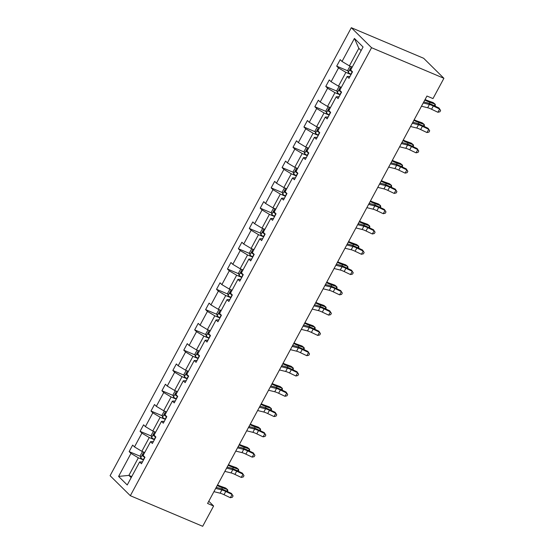 <?xml version="1.0" encoding="UTF-8"?>
<svg xmlns="http://www.w3.org/2000/svg" width="554" height="554" viewBox="0 0 554 554"><rect width="100%" height="100%" fill="white"/><g stroke="black" fill="none" stroke-linecap="round" stroke-linejoin="round"><path stroke-width="0.83" d="M351.319 27.7L110.094 475.699L130.335 495.712L371.554 47.706L351.319 27.7L423.665 58.288L443.906 78.301L371.554 47.706M143.486 459.993L138.341 457.819L128.888 475.38L118.591 476.426L130.979 453.407L129.151 451.6L140.453 456.378M131.748 476.585L128.888 475.38L131.18 477.638M138.341 457.819L130.979 453.407M154.407 439.71L149.268 437.535L141.845 451.316L134.483 446.905L132.648 445.097L129.151 451.6M134.483 446.905L141.907 433.124L140.072 431.31L151.38 436.088M165.334 419.42L160.189 417.245L152.766 431.033L145.404 426.622L143.576 424.807L140.072 431.31M145.404 426.622L152.828 412.834L150.993 411.026L162.301 415.805M176.255 399.136L171.117 396.962L163.693 410.743L156.332 406.331L154.497 404.524L150.993 411.026M156.332 406.331L163.749 392.551L161.92 390.736L173.229 395.514M187.183 378.846L182.037 376.672L174.614 390.459L167.253 386.048L165.417 384.234L161.92 390.736M167.253 386.048L174.676 372.26L172.841 370.453L184.15 375.231M198.103 358.563L192.958 356.388L185.542 370.169L178.173 365.758L176.345 363.95L172.841 370.453M178.173 365.758L185.597 351.977L183.769 350.163L195.07 354.941M209.024 338.272L203.886 336.098L196.462 349.886L189.101 345.474L187.266 343.66L183.769 350.163M189.101 345.474L196.525 331.687L194.689 329.879L205.998 334.658M219.952 317.989L214.807 315.815L207.383 329.595L200.022 325.184L198.194 323.377L194.689 329.879M200.022 325.184L207.445 311.403L205.61 309.589L216.919 314.367M230.873 297.699L225.727 295.524L218.311 309.312L210.949 304.901L209.114 303.086L205.61 309.589M210.949 304.901L218.366 291.113L216.538 289.306L227.839 294.084M241.793 277.416L236.655 275.241L229.231 289.022L221.87 284.611L220.035 282.803L216.538 289.306M221.87 284.611L229.294 270.83L227.459 269.015L238.767 273.794M252.721 257.125L247.576 254.951L240.152 268.738L232.791 264.327L230.963 262.513L227.459 269.015M232.791 264.327L240.214 250.54L238.379 248.732L249.688 253.51M263.642 236.842L258.503 234.667L251.08 248.448L243.718 244.037L241.883 242.23L238.379 248.732M243.718 244.037L251.135 230.256L249.307 228.442L260.615 233.22M274.569 216.552L269.424 214.377L262 228.165L254.639 223.754L252.804 221.939L249.307 228.442M254.639 223.754L262.063 209.966L260.228 208.159L271.536 212.937M285.49 196.268L280.345 194.094L272.928 207.875L265.56 203.463L263.732 201.656L260.228 208.159M265.56 203.463L272.983 189.683L271.155 187.868L282.457 192.647M296.411 175.978L291.272 173.804L283.849 187.591L276.488 183.18L274.652 181.366L271.155 187.868M276.488 183.18L283.911 169.392L282.076 167.578L293.385 172.363M307.338 155.695L302.193 153.52L294.77 167.301L287.408 162.89L285.58 161.082L282.076 167.578M287.408 162.89L294.832 149.109L292.997 147.295L304.305 152.073M318.259 135.405L313.114 133.23L305.697 147.018L298.336 142.607L296.501 140.792L292.997 147.295M298.336 142.607L305.753 128.819L303.924 127.005L315.226 131.79M329.18 115.121L324.042 112.947L316.618 126.728L309.257 122.316L307.422 120.509L303.924 127.005M309.257 122.316L316.68 108.536L314.845 106.721L326.154 111.499M340.108 94.831L334.962 92.657L327.539 106.444L320.177 102.033L318.349 100.219L314.845 106.721M320.177 102.033L327.601 88.245L325.773 86.431L337.074 91.216M351.028 74.548L345.89 72.373L338.466 86.154L331.105 81.743L329.27 79.935L325.773 86.431M331.105 81.743L338.529 67.962L336.693 66.148L348.002 70.926M361.132 50.573L358.84 48.316L349.387 65.871L342.026 61.459L340.191 59.645L336.693 66.148M342.026 61.459L354.422 38.441L363.064 46.986L350.668 69.998L352.503 71.812L348.999 78.315L347.171 76.5L339.747 90.288L341.576 92.103L338.079 98.605L336.243 96.791L328.82 110.571L330.655 112.386L327.151 118.888L325.323 117.074L317.899 130.862L319.734 132.676L316.23 139.179L314.395 137.364L306.978 151.145L308.807 152.959L305.309 159.462L303.474 157.648L296.051 171.435L297.886 173.25L294.382 179.752L292.554 177.938L285.13 191.726L286.958 193.533L283.461 200.036L281.626 198.221L274.209 212.009L276.037 213.823L272.54 220.326L270.705 218.511L263.282 232.299L265.117 234.107L261.613 240.609L259.784 238.795L252.361 252.582L254.189 254.397L250.692 260.899L248.857 259.085L241.433 272.873L243.268 274.68L239.764 281.183L237.936 279.368L230.512 293.156L232.348 294.97L228.844 301.473L227.008 299.659L219.592 313.446L221.42 315.254L217.923 321.756L216.088 319.942L208.664 333.73L210.499 335.544L206.995 342.047L205.167 340.232L197.743 354.02L199.572 355.827L196.074 362.33L194.239 360.516L186.816 374.303L188.651 376.118L185.154 382.62L183.319 380.806L175.895 394.593L177.73 396.401L174.226 402.903L172.398 401.096L164.974 414.877L166.802 416.691L163.305 423.194L161.47 421.379L154.047 435.167L155.882 436.974L152.378 443.477L150.549 441.67L143.126 455.45L144.961 457.265L141.457 463.767L139.622 461.953L127.233 484.972L118.591 476.426M443.906 78.301L432.986 98.584L426.954 96.036L207.577 503.461L213.609 506.01L208.775 501.238M150.549 441.67L153.403 441.573M144.698 452.528L141.845 451.316M149.268 437.535L141.907 433.124M161.47 421.379L164.33 421.289M155.626 432.238L152.766 431.033M160.189 417.245L152.828 412.834M172.398 401.096L175.251 400.999M166.546 411.954L163.693 410.743M171.117 396.962L163.749 392.551M183.319 380.806L186.179 380.716M177.467 391.664L174.614 390.459M182.037 376.672L174.676 372.26M194.239 360.516L197.099 360.425M188.395 371.381L185.542 370.169M192.958 356.388L185.597 351.977M205.167 340.232L208.02 340.142M199.315 351.091L196.462 349.886M203.886 336.098L196.525 331.687M216.088 319.942L218.948 319.852M210.243 330.807L207.383 329.595M214.807 315.815L207.445 311.403M227.008 299.659L229.868 299.569M221.164 310.517L218.311 309.312M225.727 295.524L218.366 291.113M237.936 279.368L240.789 279.278M232.084 290.234L229.231 289.022M236.655 275.241L229.294 270.83M248.857 259.085L251.717 258.995M243.012 269.943L240.152 268.738M247.576 254.951L240.214 250.54M259.784 238.795L262.638 238.705M253.933 249.66L251.08 248.448M258.503 234.667L251.135 230.256M270.705 218.511L273.565 218.421M264.86 229.37L262 228.165M269.424 214.377L262.063 209.966M281.626 198.221L284.486 198.131M275.781 209.087L272.928 207.875M280.345 194.094L272.983 189.683M292.554 177.938L295.407 177.848M286.702 188.796L283.849 187.591M291.272 173.804L283.911 169.392M303.474 157.648L306.334 157.558M297.63 168.513L294.77 167.301M302.193 153.52L294.832 149.109M314.395 137.364L317.255 137.274M308.55 148.223L305.697 147.018M313.114 133.23L305.753 128.819M325.323 117.074L328.176 116.984M319.471 127.939L316.618 126.728M324.042 112.947L316.68 108.536M336.243 96.791L339.103 96.701M330.399 107.649L327.539 106.444M334.962 92.657L327.601 88.245M347.171 76.5L350.024 76.41M341.319 87.366L338.466 86.154M345.89 72.373L338.529 67.962M213.609 506.01L202.681 526.3L130.335 495.712M352.247 67.076L349.387 65.871M139.622 461.953L142.482 461.863M358.84 48.316L354.422 38.441M423.221 102.968L429.412 104.491A7.486 1.246 -151.7 0 1 433.304 106.001L439.647 109.02L438.983 107.982L432.646 104.969A11.232 1.87 28.3 0 0 426.802 102.705L423.768 101.957M421.469 106.216L427.66 107.746A7.486 1.246 -151.7 0 1 431.559 109.249L437.895 112.268L439.647 109.02L440.61 110.488L439.911 111.783L437.895 112.268M438.983 107.982L440.61 110.488M350.045 66.148L347.857 70.06L348.251 72.442A3.968 0.658 28.3 0 0 350.876 74.222L351.132 74.361M351.188 69.035A3.968 0.658 -151.7 0 1 350.98 68.876C350.08 68.897 349.803 69.416 350.142 70.441A3.968 0.658 28.3 0 0 352.206 71.75L352.462 71.888M425.091 99.498A7.486 1.246 28.3 0 0 427.972 100.731L433.124 102.573L435.132 104.173L429.98 102.331A11.232 1.87 -151.7 0 1 424.786 100.059M434.281 105.745L435.132 104.173L435.375 105.156L434.897 106.043M412.301 123.251L418.492 124.782A7.486 1.246 -151.7 0 1 422.383 126.291L428.727 129.304L428.062 128.272L421.719 125.252A11.232 1.87 28.3 0 0 415.881 122.988L412.841 122.24M410.549 126.506L416.74 128.029A7.486 1.246 -151.7 0 1 420.631 129.539L426.975 132.558L428.727 129.304L429.689 130.772L428.99 132.074L426.975 132.558M428.062 128.272L429.689 130.772M401.373 143.541L407.564 145.065A7.486 1.246 -151.7 0 1 411.463 146.575L417.799 149.594L417.141 148.555L410.798 145.543A11.232 1.87 28.3 0 0 404.96 143.278L401.92 142.53M399.628 146.789L405.819 148.32A7.486 1.246 -151.7 0 1 409.711 149.822L416.054 152.842L417.799 149.594L418.762 151.062L418.062 152.357L416.054 152.842M417.141 148.555L418.762 151.062M339.124 86.431L336.929 90.344L337.324 92.726A3.968 0.658 28.3 0 0 339.955 94.512L340.204 94.651M340.267 89.319A3.968 0.658 -151.7 0 1 340.059 89.166C339.159 89.187 338.875 89.706 339.214 90.724A3.968 0.658 28.3 0 0 341.285 92.04L341.534 92.179M414.163 119.782A7.486 1.246 28.3 0 0 417.051 121.014L422.203 122.856L424.205 124.456L419.053 122.614A11.232 1.87 -151.7 0 1 413.866 120.343M423.36 126.035L424.205 124.456L424.454 125.446L423.976 126.326M328.197 106.721L326.008 110.634L326.403 113.016A3.968 0.658 28.3 0 0 329.028 114.796L329.284 114.934M329.346 109.609A3.968 0.658 -151.7 0 1 329.131 109.45C328.231 109.47 327.954 109.99 328.293 111.015A3.968 0.658 28.3 0 0 330.357 112.323L330.613 112.462M403.243 140.072A7.486 1.246 28.3 0 0 406.13 141.305L411.283 143.147L413.284 144.746L408.132 142.904A11.232 1.87 -151.7 0 1 402.938 140.633M412.439 146.318L413.284 144.746L413.526 145.73L413.055 146.616M390.452 163.825L396.643 165.355A7.486 1.246 -151.7 0 1 400.535 166.865L406.878 169.877L406.214 168.845L399.87 165.826A11.232 1.87 28.3 0 0 394.033 163.562L390.999 162.814M388.7 167.079L394.891 168.603A7.486 1.246 -151.7 0 1 398.79 170.113L405.126 173.132L406.878 169.877L407.841 171.345L407.142 172.647L405.126 173.132M406.214 168.845L407.841 171.345M317.276 127.011L315.087 130.917L315.482 133.299A3.968 0.658 28.3 0 0 318.107 135.086L318.356 135.224M318.418 129.892A3.968 0.658 -151.7 0 1 318.211 129.74C317.31 129.761 317.033 130.28 317.366 131.298A3.968 0.658 28.3 0 0 319.436 132.614L319.693 132.752M392.322 160.355A7.486 1.246 28.3 0 0 395.203 161.588L400.355 163.43L402.356 165.03L397.204 163.188A11.232 1.87 -151.7 0 1 392.017 160.916M401.511 166.609L402.356 165.03L402.606 166.02L402.128 166.899M379.532 184.115L385.723 185.638A7.486 1.246 -151.7 0 1 389.614 187.148L395.958 190.167L395.293 189.129L388.95 186.116A11.232 1.87 28.3 0 0 383.112 183.852L380.072 183.104M377.78 187.363L383.97 188.893A7.486 1.246 -151.7 0 1 387.862 190.403L394.206 193.415L395.958 190.167L396.92 191.636L396.214 192.931L394.206 193.415M395.293 189.129L396.92 191.636M306.355 147.295L304.16 151.207L304.555 153.59A3.968 0.658 28.3 0 0 307.186 155.369L307.435 155.508M307.498 150.182A3.968 0.658 -151.7 0 1 307.283 150.023C306.39 150.044 306.106 150.563 306.445 151.588A3.968 0.658 28.3 0 0 308.516 152.897L308.765 153.036M381.394 180.646A7.486 1.246 28.3 0 0 384.282 181.878L389.434 183.72L391.436 185.32L386.283 183.478A11.232 1.87 -151.7 0 1 381.097 181.206M390.591 186.892L391.436 185.32L391.678 186.303L391.207 187.19M368.604 204.398L374.795 205.929A7.486 1.246 -151.7 0 1 378.694 207.438L385.03 210.451L384.365 209.419L378.029 206.4A11.232 1.87 28.3 0 0 372.184 204.135L369.151 203.387M366.852 207.653L373.05 209.177A7.486 1.246 -151.7 0 1 376.942 210.686L383.278 213.706L385.03 210.451L385.993 211.919L385.293 213.221L383.278 213.706M384.365 209.419L385.993 211.919M295.427 167.585L293.239 171.491L293.634 173.873A3.968 0.658 28.3 0 0 296.258 175.66L296.515 175.798M296.57 170.466A3.968 0.658 -151.7 0 1 296.362 170.313C295.462 170.334 295.185 170.854 295.524 171.872A3.968 0.658 28.3 0 0 297.588 173.187L297.844 173.326M370.474 200.929A7.486 1.246 28.3 0 0 373.354 202.162L378.507 204.004L380.515 205.603L375.363 203.761A11.232 1.87 -151.7 0 1 370.169 201.49M379.663 207.182L380.515 205.603L380.757 206.594L380.279 207.473M357.683 224.689L363.874 226.212A7.486 1.246 -151.7 0 1 367.766 227.722L374.109 230.741L373.444 229.702L367.101 226.69A11.232 1.87 28.3 0 0 361.263 224.425L358.23 223.678M355.931 227.936L362.122 229.467A7.486 1.246 -151.7 0 1 366.014 230.976L372.357 233.989L374.109 230.741L375.072 232.209L374.372 233.504L372.357 233.989M373.444 229.702L375.072 232.209M284.507 187.868L282.318 191.781L282.713 194.163A3.968 0.658 28.3 0 0 285.338 195.943L285.587 196.081M285.649 190.756A3.968 0.658 -151.7 0 1 285.442 190.597C284.541 190.618 284.257 191.137 284.597 192.162A3.968 0.658 28.3 0 0 286.667 193.471L286.917 193.609M359.553 221.219A7.486 1.246 28.3 0 0 362.434 222.452L367.586 224.294L369.587 225.893L364.435 224.051A11.232 1.87 -151.7 0 1 359.248 221.78M368.742 227.465L369.587 225.893L369.837 226.877L369.359 227.763M346.756 244.972L352.953 246.502A7.486 1.246 -151.7 0 1 356.845 248.012L363.182 251.024L362.524 249.993L356.18 246.973A11.232 1.87 28.3 0 0 350.343 244.709L347.303 243.961M345.01 248.227L351.201 249.75A7.486 1.246 -151.7 0 1 355.093 251.26L361.437 254.279L363.182 251.024L364.144 252.492L363.445 253.794L361.437 254.279M362.524 249.993L364.144 252.492M273.586 208.159L271.391 212.064L271.785 214.446A3.968 0.658 28.3 0 0 274.41 216.233L274.666 216.372M274.729 211.039A3.968 0.658 -151.7 0 1 274.514 210.887C273.621 210.908 273.337 211.427 273.676 212.445A3.968 0.658 28.3 0 0 275.747 213.761L275.996 213.899M348.625 241.502A7.486 1.246 28.3 0 0 351.513 242.735L356.665 244.577L358.667 246.177L353.514 244.335A11.232 1.87 -151.7 0 1 348.327 242.063M357.822 247.756L358.667 246.177L358.909 247.167L358.438 248.047M335.835 265.262L342.026 266.786A7.486 1.246 -151.7 0 1 345.918 268.295L352.261 271.315L351.596 270.276L345.26 267.263A11.232 1.87 28.3 0 0 339.415 264.999L336.382 264.251M334.083 268.51L340.274 270.04A7.486 1.246 -151.7 0 1 344.173 271.55L350.509 274.562L352.261 271.315L353.223 272.783L352.524 274.078L350.509 274.562M351.596 270.276L353.223 272.783M262.658 228.442L260.47 232.355L260.865 234.737A3.968 0.658 28.3 0 0 263.489 236.516L263.746 236.655M263.801 231.33A3.968 0.658 -151.7 0 1 263.593 231.17C262.693 231.191 262.416 231.711 262.755 232.735A3.968 0.658 28.3 0 0 264.819 234.044L265.075 234.183M337.705 261.793A7.486 1.246 28.3 0 0 340.585 263.025L345.738 264.867L347.746 266.467L342.594 264.625A11.232 1.87 -151.7 0 1 337.4 262.354M346.894 268.039L347.746 266.467L347.988 267.45L347.51 268.337M324.914 285.545L331.105 287.076A7.486 1.246 -151.7 0 1 334.997 288.586L341.34 291.598L340.675 290.566L334.332 287.547A11.232 1.87 28.3 0 0 328.494 285.282L325.454 284.534M323.162 288.8L329.353 290.324A7.486 1.246 -151.7 0 1 333.245 291.833L339.588 294.853L341.34 291.598L342.303 293.066L341.603 294.368L339.588 294.853M340.675 290.566L342.303 293.066M251.738 248.732L249.542 252.645L249.937 255.027A3.968 0.658 28.3 0 0 252.569 256.807L252.818 256.945M252.88 251.613A3.968 0.658 -151.7 0 1 252.672 251.461C251.772 251.481 251.488 252.001 251.828 253.019A3.968 0.658 28.3 0 0 253.898 254.334L254.148 254.473M326.777 282.076A7.486 1.246 28.3 0 0 329.665 283.309L334.817 285.151L336.818 286.75L331.666 284.908A11.232 1.87 -151.7 0 1 326.479 282.637M335.973 288.329L336.818 286.75L337.067 287.741L336.59 288.62M313.986 305.836L320.177 307.359A7.486 1.246 -151.7 0 1 324.076 308.869L330.413 311.888L329.755 310.849L323.411 307.837A11.232 1.87 28.3 0 0 317.574 305.573L314.534 304.825M312.241 309.084L318.432 310.614A7.486 1.246 -151.7 0 1 322.324 312.124L328.667 315.136L330.413 311.888L331.375 313.356L330.676 314.651L328.667 315.136M329.755 310.849L331.375 313.356M240.81 269.015L238.622 272.928L239.016 275.31A3.968 0.658 28.3 0 0 241.641 277.09L241.897 277.229M241.959 271.903A3.968 0.658 -151.7 0 1 241.745 271.751C240.845 271.765 240.568 272.284 240.907 273.309A3.968 0.658 28.3 0 0 242.971 274.618L243.227 274.763M315.856 302.366A7.486 1.246 28.3 0 0 318.737 303.599L323.896 305.441L325.897 307.041L320.745 305.199A11.232 1.87 -151.7 0 1 315.551 302.927M325.053 308.613L325.897 307.041L326.14 308.024L325.669 308.91M303.066 326.119L309.257 327.649A7.486 1.246 -151.7 0 1 313.149 329.159L319.492 332.171L318.827 331.14L312.484 328.12A11.232 1.87 28.3 0 0 306.646 325.856L303.613 325.108M301.314 329.374L307.505 330.897A7.486 1.246 -151.7 0 1 311.403 332.407L317.74 335.426L319.492 332.171L320.454 333.64L319.755 334.941L317.74 335.426M318.827 331.14L320.454 333.64M229.889 289.306L227.701 293.218L228.096 295.601A3.968 0.658 28.3 0 0 230.72 297.38L230.97 297.519M231.032 292.187A3.968 0.658 -151.7 0 1 230.824 292.034C229.924 292.055 229.647 292.574 229.979 293.592A3.968 0.658 28.3 0 0 232.05 294.908L232.299 295.047M304.935 322.65A7.486 1.246 28.3 0 0 307.816 323.882L312.968 325.724L314.97 327.324L309.818 325.482A11.232 1.87 -151.7 0 1 304.631 323.211M314.125 328.903L314.97 327.324L315.219 328.314L314.741 329.194M292.145 346.409L298.336 347.933A7.486 1.246 -151.7 0 1 302.228 349.442L308.571 352.462L307.906 351.423L301.563 348.411A11.232 1.87 28.3 0 0 295.725 346.146L292.685 345.398M290.393 349.657L296.584 351.188A7.486 1.246 -151.7 0 1 300.476 352.697L306.819 355.71L308.571 352.462L309.534 353.93L308.827 355.225L306.819 355.71M307.906 351.423L309.534 353.93M218.969 309.589L216.773 313.502L217.168 315.884A3.968 0.658 28.3 0 0 219.799 317.664L220.049 317.802M220.111 312.477A3.968 0.658 -151.7 0 1 219.896 312.324C219.003 312.338 218.719 312.858 219.059 313.883A3.968 0.658 28.3 0 0 221.129 315.191L221.378 315.337M294.008 342.94A7.486 1.246 28.3 0 0 296.896 344.173L302.048 346.015L304.049 347.614L298.897 345.772A11.232 1.87 -151.7 0 1 293.71 343.501M303.204 349.186L304.049 347.614L304.291 348.598L303.821 349.484M281.217 366.693L287.408 368.223A7.486 1.246 -151.7 0 1 291.307 369.733L297.643 372.745L296.979 371.713L290.642 368.694A11.232 1.87 28.3 0 0 284.798 366.429L281.764 365.682M279.465 369.947L285.663 371.471A7.486 1.246 -151.7 0 1 289.555 372.981L295.891 376L297.643 372.745L298.606 374.213L297.907 375.515L295.891 376M296.979 371.713L298.606 374.213M208.041 329.879L205.853 333.792L206.247 336.174A3.968 0.658 28.3 0 0 208.872 337.954L209.128 338.092M209.183 332.76A3.968 0.658 -151.7 0 1 208.976 332.608C208.075 332.629 207.798 333.148 208.138 334.166A3.968 0.658 28.3 0 0 210.201 335.482L210.458 335.62M283.087 363.223A7.486 1.246 28.3 0 0 285.968 364.456L291.12 366.298L293.128 367.904L287.976 366.055A11.232 1.87 -151.7 0 1 282.782 363.784M292.277 369.476L293.128 367.904L293.371 368.888L292.893 369.767M270.297 386.983L276.488 388.506A7.486 1.246 -151.7 0 1 280.379 390.016L286.723 393.035L286.058 391.997L279.715 388.984A11.232 1.87 28.3 0 0 273.877 386.72L270.837 385.972M268.545 390.231L274.736 391.761A7.486 1.246 -151.7 0 1 278.627 393.271L284.971 396.283L286.723 393.035L287.685 394.503L286.986 395.798L284.971 396.283M286.058 391.997L287.685 394.503M197.12 350.163L194.932 354.075L195.327 356.457A3.968 0.658 28.3 0 0 197.951 358.237L198.2 358.376M198.263 353.05A3.968 0.658 -151.7 0 1 198.055 352.898C197.155 352.912 196.871 353.431 197.21 354.456A3.968 0.658 28.3 0 0 199.281 355.765L199.53 355.91M272.166 383.513A7.486 1.246 28.3 0 0 275.047 384.746L280.199 386.588L282.201 388.188L277.048 386.346A11.232 1.87 -151.7 0 1 271.862 384.074M281.356 389.76L282.201 388.188L282.45 389.171L281.972 390.058M259.369 407.266L265.567 408.797A7.486 1.246 -151.7 0 1 269.459 410.306L275.795 413.319L275.137 412.287L268.794 409.267A11.232 1.87 28.3 0 0 262.956 407.003L259.916 406.255M257.624 410.521L263.815 412.044A7.486 1.246 -151.7 0 1 267.707 413.554L274.05 416.573L275.795 413.319L276.758 414.787L276.058 416.089L274.05 416.573M275.137 412.287L276.758 414.787M186.199 370.453L184.004 374.365L184.399 376.748A3.968 0.658 28.3 0 0 187.023 378.527L187.28 378.666M187.342 373.334A3.968 0.658 -151.7 0 1 187.127 373.181C186.234 373.202 185.95 373.721 186.289 374.739A3.968 0.658 28.3 0 0 188.36 376.055L188.609 376.194M261.239 403.797A7.486 1.246 28.3 0 0 264.126 405.029L269.279 406.871L271.28 408.478L266.128 406.629A11.232 1.87 -151.7 0 1 260.941 404.358M270.435 410.05L271.28 408.478L271.522 409.461L271.051 410.341M248.448 427.556L254.639 429.08A7.486 1.246 -151.7 0 1 258.531 430.59L264.874 433.609L264.21 432.57L257.873 429.558A11.232 1.87 28.3 0 0 252.028 427.293L248.995 426.545M246.696 430.804L252.887 432.335A7.486 1.246 -151.7 0 1 256.786 433.844L263.122 436.857L264.874 433.609L265.837 435.077L265.137 436.372L263.122 436.857M264.21 432.57L265.837 435.077M175.272 390.736L173.083 394.649L173.478 397.031A3.968 0.658 28.3 0 0 176.103 398.811L176.352 398.949M176.414 393.624A3.968 0.658 -151.7 0 1 176.207 393.472C175.306 393.485 175.029 394.005 175.369 395.03A3.968 0.658 28.3 0 0 177.432 396.339L177.689 396.484M250.318 424.087A7.486 1.246 28.3 0 0 253.199 425.32L258.351 427.162L260.359 428.761L255.207 426.919A11.232 1.87 -151.7 0 1 250.013 424.648M259.507 430.333L260.359 428.761L260.602 429.745L260.124 430.631M237.528 447.84L243.718 449.37A7.486 1.246 -151.7 0 1 247.61 450.88L253.954 453.892L253.289 452.86L246.946 449.841A11.232 1.87 28.3 0 0 241.108 447.577L238.068 446.829M235.775 451.094L241.966 452.618A7.486 1.246 -151.7 0 1 245.858 454.128L252.202 457.147L253.954 453.892L254.916 455.36L254.217 456.662L252.202 457.147M253.289 452.86L254.916 455.36M164.351 411.026L162.156 414.939L162.551 417.321A3.968 0.658 28.3 0 0 165.182 419.101L165.431 419.239M165.494 413.907A3.968 0.658 -151.7 0 1 165.286 413.755C164.386 413.776 164.102 414.295 164.441 415.313A3.968 0.658 28.3 0 0 166.512 416.629L166.761 416.767M239.39 444.37A7.486 1.246 28.3 0 0 242.278 445.603L247.43 447.445L249.432 449.052L244.279 447.203A11.232 1.87 -151.7 0 1 239.093 444.931M248.587 450.624L249.432 449.052L249.674 450.035L249.203 450.914M226.6 468.13L232.791 469.654A7.486 1.246 -151.7 0 1 236.69 471.163L243.026 474.182L242.368 473.144L236.025 470.131A11.232 1.87 28.3 0 0 230.187 467.867L227.147 467.119M224.855 471.378L231.046 472.908A7.486 1.246 -151.7 0 1 234.938 474.418L241.281 477.43L243.026 474.182L243.989 475.651L243.289 476.946L241.281 477.43M242.368 473.144L243.989 475.651M153.423 431.31L151.235 435.222L151.63 437.605A3.968 0.658 28.3 0 0 154.254 439.384L154.511 439.523M154.573 434.197A3.968 0.658 -151.7 0 1 154.358 434.045C153.458 434.059 153.181 434.578 153.52 435.603A3.968 0.658 28.3 0 0 155.584 436.912L155.84 437.058M228.47 464.661A7.486 1.246 28.3 0 0 231.35 465.893L236.51 467.735L238.511 469.335L233.359 467.493A11.232 1.87 -151.7 0 1 228.165 465.221M237.659 470.907L238.511 469.335L238.753 470.318L238.282 471.205M215.679 488.413L221.87 489.944A7.486 1.246 -151.7 0 1 225.762 491.453L232.105 494.466L231.44 493.434L225.097 490.415A11.232 1.87 28.3 0 0 219.259 488.15L216.226 487.402M213.927 491.668L220.118 493.192A7.486 1.246 -151.7 0 1 224.01 494.701L230.353 497.721L232.105 494.466L233.068 495.934L232.368 497.236L230.353 497.721M231.44 493.434L233.068 495.934M142.503 451.6L140.314 455.513L140.709 457.895A3.968 0.658 28.3 0 0 143.334 459.675L143.583 459.813M143.645 454.481A3.968 0.658 -151.7 0 1 143.438 454.328C142.537 454.349 142.26 454.869 142.593 455.887A3.968 0.658 28.3 0 0 144.663 457.202L144.913 457.341M217.549 484.951A7.486 1.246 28.3 0 0 220.43 486.177L225.582 488.019L227.583 489.625L222.431 487.776A11.232 1.87 -151.7 0 1 217.244 485.512M226.738 491.197L227.583 489.625L227.833 490.609L227.355 491.488M429.412 104.491L427.66 107.746M433.304 106.001L431.559 109.249M351.312 66.681L348.237 72.38M352.206 71.75L350.876 74.222M429.329 103.529L429.98 102.331M351.838 71.161L350.142 70.441M418.492 124.782L416.74 128.029M422.383 126.291L420.631 129.539M407.564 145.065L405.819 148.32M411.463 146.575L409.711 149.822M340.385 86.971L337.317 92.67M341.285 92.04L339.955 94.512M418.409 123.819L419.053 122.614M340.918 91.445L339.214 90.724M329.464 107.254L326.396 112.954M330.357 112.323L329.028 114.796M407.488 144.102L408.132 142.904M329.99 111.735L328.293 111.015M396.643 165.355L394.891 168.603M400.535 166.865L398.79 170.113M318.536 127.545L315.468 133.244M319.436 132.614L318.107 135.086M396.56 164.393L397.204 163.188M319.069 132.018L317.366 131.298M385.723 185.638L383.97 188.893M389.614 187.148L387.862 190.403M307.615 147.828L304.548 153.527M308.516 152.897L307.186 155.369M385.639 184.676L386.283 183.478M308.149 152.308L306.445 151.588M374.795 205.929L373.05 209.177M378.694 207.438L376.942 210.686M296.695 168.118L293.62 173.817M297.588 173.187L296.258 175.66M374.712 204.966L375.363 203.761M297.221 172.592L295.524 171.872M363.874 226.212L362.122 229.467M367.766 227.722L366.014 230.976M285.767 188.402L282.699 194.101M286.667 193.471L285.338 195.943M363.791 225.249L364.435 224.051M286.3 192.882L284.597 192.162M352.953 246.502L351.201 249.75M356.845 248.012L355.093 251.26M274.846 208.692L271.779 214.391M275.747 213.761L274.41 216.233M352.87 245.54L353.514 244.335M275.38 213.165L273.676 212.445M342.026 266.786L340.274 270.04M345.918 268.295L344.173 271.55M263.926 228.975L260.851 234.674M264.819 234.044L263.489 236.516M341.943 265.823L342.594 264.625M264.452 233.456L262.755 232.735M331.105 287.076L329.353 290.324M334.997 288.586L333.245 291.833M252.998 249.265L249.93 254.965M253.898 254.334L252.569 256.807M331.022 286.113L331.666 284.908M253.531 253.739L251.828 253.019M320.177 307.359L318.432 310.614M324.076 308.869L322.324 312.124M242.077 269.549L239.009 275.248M242.971 274.618L241.641 277.09M320.094 306.397L320.745 305.199M242.604 274.029L240.907 273.309M309.257 327.649L307.505 330.897M313.149 329.159L311.403 332.407M231.15 289.839L228.082 295.538M232.05 294.908L230.72 297.38M309.174 326.687L309.818 325.482M231.683 294.312L229.979 293.592M298.336 347.933L296.584 351.188M302.228 349.442L300.476 352.697M220.229 310.122L217.161 315.822M221.129 315.191L219.799 317.664M298.253 346.97L298.897 345.772M220.762 314.603L219.059 313.883M287.408 368.223L285.663 371.471M291.307 369.733L289.555 372.981M209.308 330.413L206.233 336.112M210.201 335.482L208.872 337.954M287.325 367.26L287.976 366.055M209.834 334.886L208.138 334.166M276.488 388.506L274.736 391.761M280.379 390.016L278.627 393.271M198.38 350.696L195.313 356.395M199.281 355.765L197.951 358.237M276.404 387.544L277.048 386.346M198.914 355.176L197.21 354.456M265.567 408.797L263.815 412.044M269.459 410.306L267.707 413.554M187.46 370.986L184.392 376.685M188.36 376.055L187.023 378.527M265.484 407.834L266.128 406.629M187.993 375.46L186.289 374.739M254.639 429.08L252.887 432.335M258.531 430.59L256.786 433.844M176.539 391.269L173.464 396.969M177.432 396.339L176.103 398.811M254.556 428.117L255.207 426.919M177.065 395.75L175.369 395.03M243.718 449.37L241.966 452.618M247.61 450.88L245.858 454.128M165.611 411.56L162.544 417.259M166.512 416.629L165.182 419.101M243.635 448.408L244.279 447.203M166.145 416.033L164.441 415.313M232.791 469.654L231.046 472.908M236.69 471.163L234.938 474.418M154.691 431.843L151.623 437.542M155.584 436.912L154.254 439.384M232.708 468.691L233.359 467.493M155.217 436.323L153.52 435.603M221.87 489.944L220.118 493.192M225.762 491.453L224.01 494.701M143.763 452.133L140.695 457.833M144.663 457.202L143.334 459.675M221.787 488.981L222.431 487.776M144.296 456.607L142.593 455.887"/></g></svg>
